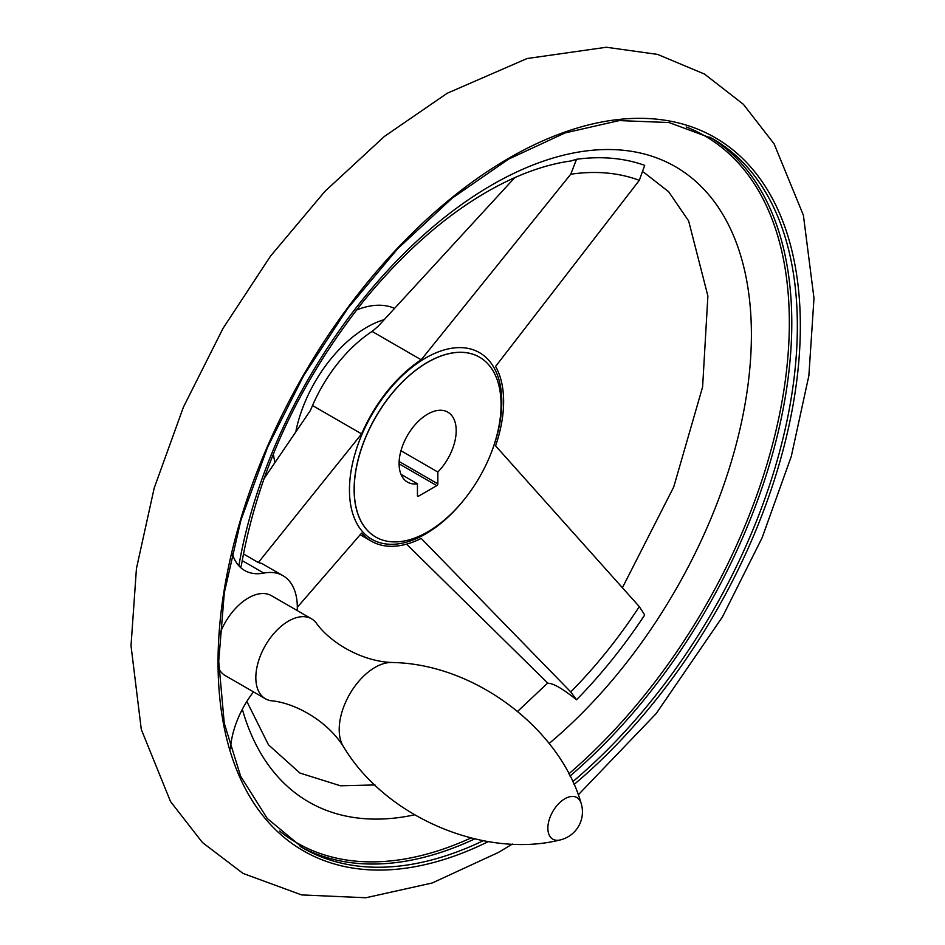 <?xml version="1.0" encoding="UTF-8"?>
<svg xmlns="http://www.w3.org/2000/svg" width="945" height="945" viewBox="0 0 945 945"><rect width="100%" height="100%" fill="white"/><g stroke="black" fill="none" stroke-linecap="round" stroke-linejoin="round"><path stroke-width="1.42" d="M232.139 553.049A69.221 39.962 120 0 0 244.649 570.496A69.221 39.962 120 0 0 263.809 573.095L242.168 560.598M297.238 610.576A69.221 39.962 120 0 0 282.98 575.694L261.848 563.492L258.328 562.535L361.616 433.897A109.608 63.28 120 0 1 421.198 359.785L570.745 174.223L576.533 159.28L570.768 161.004C552.152 163.544 532.413 169.568 511.529 179.089C460.085 203.021 410.921 243.479 364.049 300.475C298.714 383.056 257.784 471.555 241.27 565.972L239.959 566.929M576.533 159.28A354.458 204.652 -60 0 1 644.703 165.363L639.304 180.341L495.582 366.436A109.608 63.28 120 0 1 495.582 445.863L639.304 606.631L644.703 614.982A354.458 204.652 -60 0 1 576.533 699.784L570.745 691.917L421.198 538.414A109.608 63.28 120 0 1 371.326 541.166A109.608 63.28 120 0 1 361.616 533.086L297.321 607.281M263.891 478.832L310.338 410.591L312.511 405.547A109.608 63.28 -60 0 1 372.094 331.435L372.921 330.927M421.198 359.785L372.094 331.435L378.024 326.391L514.777 177.625M258.328 562.535L243.385 553.912M361.616 433.897L312.511 405.547M406.563 544.143L547.852 683.223C553.309 683.27 562.866 688.787 576.533 699.784M343.472 746.656L343.472 746.656A50.746 29.295 120 0 1 375.082 667.371A50.746 29.295 120 0 1 392.057 662.504C360.329 661.323 329.073 641.407 316.197 622.92A46.151 26.649 120 0 0 311.543 618.821A46.151 26.649 120 0 0 288.461 621.113A46.151 26.649 120 0 0 258.316 661.784A46.151 26.649 120 0 0 265.391 698.757A46.151 26.649 120 0 0 271.262 700.753C293.706 702.655 326.58 719.771 343.472 746.656C386.115 818.039 484.998 858.733 559.889 840.01A28.846 28.846 0 0 0 581.116 803.238A24.038 13.88 120 0 0 564.862 798.749A24.038 13.88 120 0 0 547.864 828.186A24.038 13.88 120 0 0 559.889 840.01M311.543 618.821L271.439 595.681A46.151 26.649 120 0 0 248.37 597.961A46.151 26.649 120 0 0 219.63 634.378M218.791 668.635A46.151 26.649 120 0 0 225.288 675.616L265.391 698.757M253.496 691.894A69.221 39.962 120 0 0 230.462 748.83M282.98 575.694A69.221 39.962 120 0 0 263.809 573.095M417.442 495.641L417.442 483.805A40.387 23.318 -60 0 1 407.449 482.092A40.387 23.318 -60 0 1 407.449 435.468A40.387 23.318 -60 0 1 447.835 412.15A40.387 23.318 -60 0 1 437.842 472.027L437.842 483.864A1.441 0.827 120 0 1 436.826 485.624L418.47 496.219L417.442 495.641A1.441 0.827 120 0 0 417.749 496.302A1.441 0.827 120 0 0 418.47 496.219M417.442 483.805L400.975 474.295M437.842 472.027L400.975 450.741M274.9 462.01A103.844 59.948 -60 0 1 273.365 453.931M356.407 310.114A103.844 59.948 -60 0 1 393.935 308.094M427.648 531.905A103.844 59.948 -60 0 1 375.732 537.043A103.844 59.948 -60 0 1 375.72 417.147A103.844 59.948 -60 0 1 479.564 357.198A103.844 59.948 -60 0 1 495.475 440.405A103.844 59.948 -60 0 1 427.648 531.905M465.271 498.204A107.742 62.205 -60 0 1 425.64 533.925A107.742 62.205 -60 0 1 349.496 492.723A107.742 62.205 -60 0 1 420.785 360.978A107.742 62.205 -60 0 1 490.833 362.809A107.742 62.205 -60 0 1 490.691 454.167M570.745 174.223A338.404 195.379 -60 0 1 639.304 180.341M639.304 606.631A338.404 195.379 -60 0 1 570.745 691.917M296.021 430.648A103.844 59.948 -60 0 1 383.694 319.788M474.697 838.924A409.587 236.474 -60 0 1 300.179 846.436M709.73 137.072A409.587 236.474 -60 0 1 780.405 422.344A409.587 236.474 -60 0 1 570 776.105M686.188 126.961A408.098 235.612 -60 0 1 781.739 403.031A408.098 235.612 -60 0 1 568.831 773.837M470.893 838.002A408.098 235.612 -60 0 1 279.649 831.104M483.249 840.719A409.587 236.474 -60 0 1 302.943 848.067L267.234 818.429L240.656 776.306L224.248 723.244L218.72 661.276L224.308 592.798L240.821 520.482L267.624 447.127L303.699 375.555L347.654 308.531L397.786 248.629L452.147 198.178L508.646 159.103L565.086 132.914L619.235 120.582L669.001 122.543L712.518 138.643A409.587 236.474 -60 0 1 786.11 424.896A409.587 236.474 -60 0 1 572.741 781.716M488.281 841.605A411.748 237.727 -60 0 1 253.225 481.785A411.748 237.727 -60 0 1 741.093 157.035A411.748 237.727 -60 0 1 574.017 784.527M436.826 485.624L399.097 463.841M437.842 483.864L399.144 461.514M375.673 537.02A103.844 59.948 -60 0 1 375.626 536.984A103.844 59.948 -60 0 1 375.626 417.088A103.844 59.948 -60 0 1 479.469 357.139A103.844 59.948 -60 0 1 479.517 357.163M238.861 565.783A366.755 211.751 -60 0 1 510.536 174.955A366.755 211.751 -60 0 1 750.661 312.488A366.755 211.751 -60 0 1 549.128 743.479M414.524 814.838A366.755 211.751 -60 0 1 242.345 709.27M578.245 794.863L656.149 713.605L722.464 616.896L762.119 537.764L791.296 456.388L808.873 375.649L813.988 298.254L803.404 215.283L774.097 143.853L743.372 104.304L704.509 74.076L657.602 54.408L606.336 47.25L527.062 58.531L447.221 93.248L384.438 136.411L324.95 191.339L270.553 256.071L223.044 328.34L183.436 407.082L154.189 488.104L136.434 568.547L131.012 645.718L141.289 729.422L170.502 801.502L202.407 842.503L243.019 873.416L301.656 894.927L365.869 897.75L432.184 882.996L498.476 852.414L512.344 844.062M392.057 662.504C475.193 663.744 559.877 729.032 581.116 803.238M360.116 534.693L371.326 541.166M246.846 701.45L268.451 744.79L299.931 773.057L340.483 785.791L374.976 784.941M517.695 711.325L547.675 683.058M622.353 587.825L673.75 486.923L702.607 386.93L707.888 295.962L688.633 220.929L668.67 191.764L643.533 172.12"/></g></svg>
